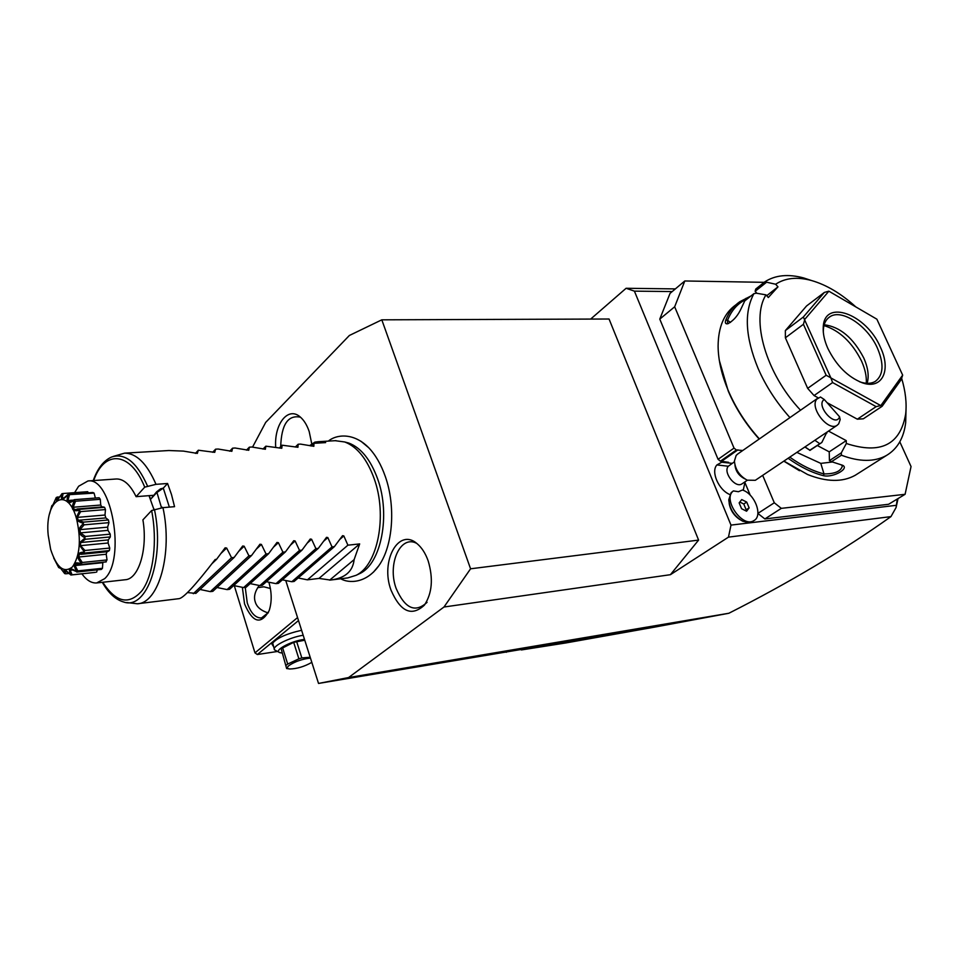 <?xml version="1.0" encoding="UTF-8"?>
<svg xmlns="http://www.w3.org/2000/svg" width="959" height="959" viewBox="0 0 959 959"><rect width="100%" height="100%" fill="white"/><g stroke="black" fill="none" stroke-linecap="round" stroke-linejoin="round"><path stroke-width="1.44" d="M285.782 580.615L318.532 683.443L348.561 677.557L443.993 607.011L470.581 568.795L381.814 319.827L349.364 335.482L265.691 422.392L252.553 447.11M373.339 572.271L378.769 565.798C392.926 546.127 395.971 506.328 385.266 476.395C381.059 464.444 375.544 454.878 368.712 447.709L360.932 441.236M275.701 447.266C274.022 423.974 288.156 405.993 300.323 417.057C304.039 420.27 307 425.101 309.194 431.538L311.771 443.933M428.158 560.847C433.408 578.529 432.161 593.297 424.405 605.129C411.627 616.889 400.478 611.866 390.996 590.085C380.124 561.123 398.596 527.198 417.165 543.741C421.816 547.637 425.472 553.343 428.158 560.847M381.814 319.827L609.049 319.011L698.596 540.097L670.401 574.693L728.468 537.136L730.998 525.1L634.402 291.14L626.107 288.275L590.672 319.071M898.032 498.572L896.078 507.539L890.959 516.613L728.468 537.136M890.959 516.613C843.632 550.262 789.605 582.473 728.876 613.257L654.314 627.174L318.532 683.443M348.561 677.557L728.876 613.257M670.401 574.693L443.993 607.011M626.107 288.275L675.364 288.899M672.187 291.56L634.402 291.14M896.078 507.539L897.276 499.028M895.898 505.357L730.998 525.1M728.552 462.31L720.413 461.171L718.075 459.325L659.78 319.107L670.053 293.358L684.798 280.975L674.668 306.784L734.031 448.105L736.392 449.987L742.757 450.502M745.035 482.809L750.25 495.228M757.874 513.413L774.297 502.78L781.321 508.354L905.092 494.305L911.05 466.542L899.806 441.823M905.092 494.305L888.597 504.278L764.862 518.939L757.886 513.449M732.196 463.341L721.695 462.226L716.912 464.935C710.631 471.6 718.663 490.097 729.871 494.544M740.216 519.778C734.15 515.918 730.482 510.488 729.188 503.499M506.112 651.652L506.34 652.288M521.109 649.782L534.211 647.565M521.348 649.95L565.618 642.986L654.541 627.126M234.296 585.685L254.974 652.875L297.554 617.584M268.88 582.293L268.916 582.389C271.853 592.566 271.936 601.976 269.167 610.631C260.956 625.136 252.756 622.906 244.557 603.93L242.363 587.376M277.439 651.473L257.348 654.529L298.501 620.557M257.348 654.529L254.974 652.875M273.483 646.51L271.912 644.064C276.024 638.418 285.914 633.827 301.606 630.291M270.402 588.49L263.857 586.812L257.647 587.651M268.16 612.957C260.932 610.583 256.628 606.891 255.238 601.868C253.572 597.001 254.878 591.547 259.194 585.481M268.388 612.561L261.459 617.98C255.454 618.076 250.719 613.053 247.254 602.899L245.24 587.388M274.274 649.039L272.632 642.806M279.105 652.264L274.526 649.866C271.361 646.594 289.33 637.387 303.188 635.254M281.754 652.971L279.92 652.647C272.931 650.933 290.373 641.211 303.691 639.473L304.494 639.365M288.803 668.855L286.621 668.519L281.143 648.716L293.682 642.338L304.77 640.216M281.143 648.716L286.621 668.519M282.533 647.589L287.7 664.048L286.285 665.162M293.682 642.338L298.884 658.821L287.7 664.048M296.619 641.427L301.833 657.91L298.884 658.821M301.833 657.91L310.189 657.263M310.452 658.078C302.289 659.001 295.168 661.458 289.079 665.462C286.693 667.464 286.897 668.639 289.678 668.986C296.858 668.843 304.243 666.637 311.819 662.369M764.862 518.939L781.321 508.354M762.681 475.364L774.297 502.78M720.413 461.171L736.392 449.987M718.075 459.325L734.031 448.105M659.78 319.107L674.668 306.784M764.191 282.33L684.798 280.975M719.346 360.536L728.265 391.116C735.697 408.438 745.994 424.417 759.168 439.054M783.815 461.159L799.47 470.725M735.865 304.842C724.201 313.09 718.279 326.863 718.099 346.151C718.231 359.925 721.612 374.717 728.229 390.517C735.721 407.995 746.102 424.118 759.372 438.91M756.903 293.298L755.141 291.308L755.728 289.067L764.838 281.814L775.651 284.236L777.977 286.861L768.315 297.518L765.977 294.857L756.327 293.202L753.93 293.634C743.92 312.19 745.299 337.1 758.054 368.352C765.797 386.093 776.43 402.504 789.94 417.597M753.93 293.634L744.759 300.898L741.583 307.635C738.226 315.343 733.611 320.714 727.749 323.758C725.507 324.154 724.848 322.943 725.771 320.15C728.864 312.19 733.515 306.065 739.737 301.761L751.029 295.935M755.752 293.31L756.495 292.843M855.74 306.832C841.091 293.526 826.298 284.751 811.374 280.484L803.606 277.93C788.238 273.795 775.304 275.089 764.838 281.814M803.606 277.93L811.374 280.484C797.145 276.66 785.229 277.906 775.651 284.236M901.64 378.302C905.524 391.308 906.866 403.224 905.668 414.048C900.345 444.82 880.566 454.65 846.329 443.502L841.307 452.864L841.415 455.213C859.492 462.01 874.512 462.082 886.488 455.453C897.42 448.908 903.822 437.951 905.692 422.595L906.039 409.457M841.415 455.213L831.501 461.675L841.451 464.899C851.256 467.512 833.683 478.121 823.361 475.664C811.841 472.679 800.094 466.889 788.106 458.27M805.033 446.882L809.804 450.215L821.827 442.483L826.862 432.209M814.862 440.277L819.657 443.633M783.935 461.075L807.61 474.525C826.634 482.077 842.505 482.341 855.212 475.292L857.969 473.542M841.307 452.864L829.427 460.632L831.501 461.675M823.361 475.664L824.009 473.926C812.824 471.025 801.424 465.439 789.772 457.143M841.199 464.815L842.386 465.954C840.947 471.301 834.821 473.95 824.009 473.926L820.784 463.377L832.352 462.01M804.889 446.99L809.804 450.215M809.887 450.43L821.827 442.483M765.977 294.857C750.501 319.359 765.893 373.459 800.525 410.212M826.238 432.629L826.874 433.06M846.329 443.502L846.246 440.625L828.516 431.094M785.385 337.808L785.361 330.579L806.567 305.957L824.356 292.435L803.342 317.021L830.83 377.822L826.155 375.257L807.658 388.347L785.385 337.808L803.426 324.286L826.155 375.257M807.658 388.347L814.047 395.564L832.604 382.557L876.13 406.64L880.841 405.561L902.671 375.137L901.172 379.68L882.124 406.292L880.841 405.561M882.124 406.292L863.328 418.807L857.334 419.191L827.078 402.672M818.243 397.853L814.047 395.564M777.977 286.861L766.721 295.708M725.771 320.15L727.569 320.282C731.645 309.877 738.298 302.684 747.529 298.705L746.018 298.309M728.528 323.507L727.545 323.147L727.569 320.282L730.494 322.416M755.141 291.308L766.085 282.617M846.246 440.625L829.223 451.845L829.427 460.632M829.223 451.845L817.296 445.515M796.845 452.384L820.784 463.377M902.671 375.137L876.862 319.179L828.864 291.188L804.769 319.359M857.334 419.191L876.13 406.64M832.604 382.557L830.83 377.822M803.426 324.286L804.769 319.491M785.361 330.579L803.342 317.021M824.356 292.435L828.756 291.188M830.938 377.954L880.734 405.573M827.773 348.261C824.368 340.529 822.858 333.504 823.242 327.175C824.129 298.417 866.361 313.989 880.362 347.134C891.522 370.126 882.316 389.905 862.477 382.857C847.936 377.175 836.368 365.643 827.773 348.261M823.325 332.413L823.373 329.393C823.853 323.543 825.975 319.371 829.751 316.866C841.57 308.342 867.667 325.736 877.473 348.237C884.162 364.132 883.443 375.185 875.291 381.418C871.359 383.72 866.421 383.936 860.487 382.066L859.456 381.706M824.189 324.753C840.024 326.779 853.198 337.82 863.723 357.899C868.099 367.776 869.226 376.252 867.116 383.324M866.277 383.276C866.732 376.515 865.138 369.095 861.518 361.016C852.107 342.327 839.593 330.507 823.961 325.557M734.426 461.794L728.325 466.242L716.912 464.935M733.395 490.912C722.079 498.824 742.398 528.373 753.858 520.617C763.256 516.014 754.853 493.765 742.422 490.013L738.442 491.715L733.395 490.912L731.13 492.662L728.78 499.795C729.631 509.121 734.246 516.242 742.626 521.169L748.619 522.607L752.959 521.205M742.302 483.648L741.918 483.911C735.349 488.551 722.75 472.176 728.325 466.242M744.64 478.757L744.076 478.445C738.718 475.508 735.673 471.073 734.966 465.139M817.775 398.189L737.723 454.015L736.176 455.381L734.414 461.039C735.217 469.502 739.485 475.892 747.217 480.183L755.32 480.303L837.039 425.364C828.025 431.754 809.252 407.407 816.828 399.148L820.472 397.014L824.249 399.483C815.09 405.094 835.685 428.361 839.569 416.793L824.249 399.483M839.569 416.793L840.132 419.718L838.693 423.866L837.039 425.364M749.135 507.886L746.701 502.072L741.727 499.567L739.149 502.888L741.583 508.726L746.581 511.219L749.135 507.886L746.186 509.816L743.764 504.014L739.809 502.036M746.701 502.072L743.764 504.014M745.515 510.691L746.186 509.816M698.596 540.097L470.581 568.795M345.12 442.087L348.728 443.034C360.992 447.709 370.642 459.709 377.69 479.044C390.804 515.043 381.179 563.712 359.841 573.542L357.791 574.501M331.346 579.931L347.709 577.917L356.041 575.328C377.786 565.331 387.604 515.57 374.214 478.769C367.021 459.001 357.18 446.738 344.701 441.967L335.23 440.696M126.72 602.528L137.389 603.774C158.786 603.247 172.908 553.031 162.958 507.647L174.55 506.676L171.505 494.58L167.585 483.492L156.005 484.331C147.051 463.665 136.562 453.271 124.562 453.151L113.054 456.496M336.022 440.649L318.364 441.691L325.64 442.602L313.941 443.31L313.857 446.307L300.515 444.101L298.141 444.245L297.937 447.278L282.114 445.204L281.778 448.273L265.847 446.175L265.379 449.268L251.821 447.014L249.34 447.17L248.753 450.274L235.099 448.009L232.581 448.165L231.862 451.305L218.137 449.028L215.583 449.184L214.732 452.348L198.333 450.215L197.338 453.415L183.445 451.102L168.844 450.526L124.562 453.151M167.489 450.61L168.844 450.526M318.364 441.691L314.912 442.111L309.565 445.671M169.359 507.119L163.294 488.119L167.585 483.492M162.958 507.647L151.618 510.536L142.903 519.862C147.95 549.219 138.635 579.404 125.09 579.751L98.453 582.748M161.22 507.982L161.232 506.843L162.934 507.647M156.641 492.698L156.593 491.859L160.465 488.874L163.294 488.119L156.641 492.698L150.719 499.124L149.017 495.659L153.896 509.397M157.12 493.034L161.232 506.843M149.029 495.647L153.404 495.323M116.051 479.009L116.519 478.973C123.795 478.925 130.328 484.822 136.106 496.666L149.017 495.659M136.106 496.666L144.713 487.16L156.005 484.331M150.719 499.124L156.593 491.859M151.45 495.467L152.937 495.839M74.61 492.662L78.626 486.249L87.976 480.962C111.64 476.695 126.073 559.517 104.687 578.649L96.655 582.952C91.477 583.288 86.55 580.255 81.875 573.818M72.069 574.813L70.954 574.98C67.705 568.052 69.575 566.937 76.564 571.672L71.541 569.49L70.235 570.257L72.069 574.813L95.385 572.367M96.607 572.175L97.303 569.85M77.811 570.905L76.756 571.456C72.273 563.94 73.759 561.351 81.227 563.712L81.035 564.503L76.145 563.76L75.102 565.558L77.811 570.905L102.457 568.291L101.39 569.418L76.78 572.043M102.457 568.291L102.853 562.238M105.622 561.926L107.024 559.924L106.221 554.242L106.857 551.749M81.095 554.314L107.504 551.689L109.386 550.574L109.746 548.057L108.115 542.998L108.271 539.905L110.321 536.932L110.237 534.151L107.971 530.363L107.624 527.162L108.954 522.655L108.439 519.97L105.826 517.92L104.999 515.031L105.466 509.565L104.567 507.311L102.973 506.879M101.798 506.975L100.743 505.033L100.287 499.303L99.137 497.757L74.394 499.663L74.227 500.334C67.514 504.674 65.524 502.804 68.281 494.724L68.053 494.592C62.311 501.006 60.285 500.694 61.975 493.657L59.482 497.194C56.965 501.413 55.898 501.509 56.281 497.481L52.685 505.405L51.846 505.645L49.604 513.772M95.373 498.045L94.102 493.118L92.843 492.458L68.053 494.592M88.408 492.794L87.677 491.691L63.102 493.513L62.263 497.973L64.061 497.829M51.846 505.645L53.009 504.734M56.281 497.481L59.758 496.786M57.324 496.966L56.905 499.831L58.895 498.045M61.975 493.657L63.102 493.513M62.263 497.973L63.678 498.189L68.185 494.293M68.281 494.724L94.102 493.118M69.432 494.964L67.921 500.514L72.62 500.154M67.921 500.514L69.3 501.833L74.394 499.663M74.43 500.622L75.533 501.233L73.184 507.239L74.358 509.493L79.765 509.325L79.489 510.284C72.129 512.034 70.451 508.809 74.43 500.622L74.227 500.334M75.533 501.233L100.287 499.303M73.184 507.239L100.743 505.033M79.765 509.325L104.567 507.311M79.657 510.715L80.652 511.603L77.379 517.369L78.206 520.293L83.601 522.116L83.181 523.278C78.734 521.804 76.636 520.449 76.9 519.215C76.121 518.399 77.032 515.57 79.657 510.715L79.489 510.284M80.652 511.603L105.466 509.565M77.379 517.369L104.999 515.031M78.206 520.293L105.826 517.92M83.601 522.116L108.439 519.97M83.277 523.782L84.128 524.837L79.993 529.644L80.352 532.868L85.411 536.453L84.812 537.651C77.475 533.971 76.96 529.344 83.277 523.782L83.181 523.278M84.128 524.837L108.954 522.655M79.993 529.644L107.624 527.162M80.352 532.868L107.971 530.363M85.411 536.453L110.237 534.151M84.836 538.179L85.495 539.258L80.664 542.53L80.508 545.647L84.955 550.49L84.176 551.605C77.655 542.566 77.559 544.544 84.836 538.179L84.812 537.651M85.495 539.258L110.321 536.932M80.664 542.53L108.271 539.905M80.508 545.647L108.115 542.998M84.955 550.49L109.746 548.057M84.116 552.072L84.608 553.031L79.321 554.398L78.686 557.023L82.306 562.477L81.371 563.353C75.689 556.208 76.6 552.456 84.116 552.072L84.176 551.605M84.608 553.031L109.386 550.574M78.686 557.023L106.221 554.242M82.306 562.477L107.024 559.924M81.563 564.431L106.269 561.866M75.102 565.558L102.565 562.705M70.235 570.257L72.5 570.018M68.628 573.026L64.697 570.605L65.787 573.806L64.661 573.59C62.862 568.495 64.517 568.615 69.599 573.938L70.954 574.98M65.787 573.806L69.084 573.458M59.542 566.937L59.758 568.088L58.655 567.512C58.343 565.81 58.811 565.81 60.045 567.524L64.661 573.59M53.692 557.958L58.655 567.512M76.672 519.322C67.693 484.81 44.426 499.219 48.202 535.17L50.635 549.351C56.641 567.68 63.893 573.554 72.404 566.949C79.873 555.956 81.299 540.073 76.672 519.322M298.153 577.977L307.419 579.835L318.975 578.421L330.387 580.051C344.94 578.289 352.852 571.48 354.123 559.624L359.673 543.909L347.901 545.18L343.825 535.913L342.543 535.673L334.403 546.63L332.018 546.894L327.834 537.567L326.516 537.328L318.316 548.368L315.895 548.632L311.591 539.246L310.248 539.018L301.989 550.13L299.52 550.394L295.108 540.948L293.73 540.72L285.41 551.916L282.917 552.18L278.386 542.674L276.971 542.458L268.58 553.727L266.051 554.002L261.399 544.424L259.949 544.221L251.498 555.573L248.932 555.848L244.149 546.21L242.675 546.007L234.152 557.443L231.539 557.718L226.648 548.021L225.125 547.829L216.542 559.337L215.212 559.481C195.18 585.529 183.037 598.596 178.77 598.692L178.758 598.692M334.403 546.63L294.149 581.442L291.812 581.729L282.39 579.835M318.316 548.368L278.35 583.36L275.976 583.647L266.386 581.705M301.989 550.13L262.322 585.314L259.913 585.601L250.155 583.611M285.41 551.916L246.067 587.292L243.622 587.579L233.696 585.541M268.58 553.727L229.585 589.294L227.091 589.593L216.986 587.495M251.498 555.573L212.838 591.331L210.321 591.631L200.023 589.473M234.152 557.443L195.864 593.393L187.377 592.566M216.542 559.337L212.095 563.58M231.539 557.718L193.298 593.705M248.932 555.848L210.321 591.631M266.051 554.002L227.091 589.593M282.917 552.18L243.622 587.579M299.52 550.394L259.913 585.601M315.895 548.632L275.976 583.647M332.018 546.894L291.812 581.729M347.901 545.18L307.419 579.835M318.975 578.421L359.673 543.909M329.668 580.123L354.123 559.624M195.396 453.379L198.333 450.215M212.67 452.276L215.583 449.184M229.692 451.198L232.581 448.165M246.463 450.131L249.34 447.17M262.982 449.076L265.847 446.175M279.273 448.045L282.114 445.204M295.324 447.038L298.141 444.245M311.148 446.031L313.941 443.31M314.912 442.111L310.944 445.983M300.455 417.177C288.012 414.672 281.431 424.477 280.699 446.618M416.721 543.381C400.311 534.391 387.124 564.3 396.163 588.502C404.95 608.593 415.247 613.209 427.067 602.336M721.923 461.051L737.903 449.867M144.713 487.16C130.4 451.209 104.255 449.603 93.694 480.567M102.769 582.257C116.063 602.755 129.189 605.489 142.172 590.48C153.476 574.897 157.648 540.828 151.618 510.536M154.399 509.289C165.068 558.33 146.895 610.188 123.819 602.048C115.655 599.735 108.487 593.165 102.301 582.317M93.227 480.603C97.506 468.483 103.596 460.644 111.484 457.071C124.862 452.552 136.861 462.166 147.47 485.913M220.894 553.511L226.648 548.021M238.707 551.329L244.149 546.21M256.233 549.219L261.399 544.424M273.459 547.181L278.386 542.674M290.409 545.192L295.108 540.948M307.084 543.25L311.591 539.246M323.507 541.356L327.834 537.567M339.678 539.521L343.825 535.913M272.62 642.818L271.912 644.064M855.212 475.292L886.488 455.453M905.668 414.048L905.692 422.595M823.373 329.393L823.242 327.175M860.487 382.066L862.477 382.857M828.504 317.801L829.751 316.866M743.225 490.325L745.059 481.79M741.918 483.911L747.349 480.231M840.096 418.867L840.132 419.718M752.371 521.576L753.858 520.617M328.326 441.104C335.83 434.715 353.14 431.898 368.712 447.709M340.757 578.78C348.62 583.456 366.122 583.683 378.769 565.798M359.841 573.542L356.041 575.328M348.728 443.034L344.701 441.967M97.039 582.904L98.058 582.784M87.976 480.962L116.519 478.973M103.057 506.879L77.14 508.977M105.91 561.926L81.167 564.491M70.858 575.016L95.456 572.355M178.77 598.692L137.952 603.702"/></g></svg>
